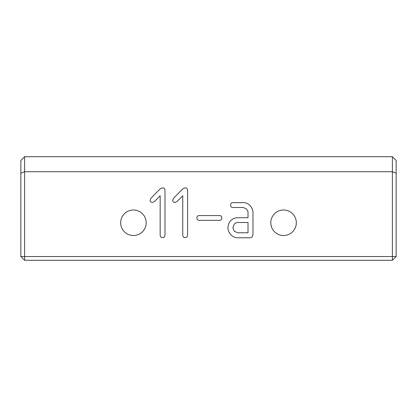 <?xml version="1.0" encoding="UTF-8"?>
<svg xmlns="http://www.w3.org/2000/svg" width="417" height="417" viewBox="0 0 417 417"><rect width="100%" height="100%" fill="white"/><g stroke="black" fill="none" stroke-linecap="round" stroke-linejoin="round"><path stroke-width="0.63" d="M24.603 156.709L24.603 256.538L20.85 256.538L20.85 160.462L24.603 156.709L392.397 156.709L396.15 160.462L396.15 256.538L392.397 256.538L392.397 260.291L396.15 256.538M20.85 173.274L24.603 171.721L392.397 171.721L392.397 156.709M396.15 173.274L392.397 171.721L392.397 256.538L24.603 256.538L24.603 260.291L20.85 256.538M120.68 222.761A12.76 12.76 0 0 0 139.82 233.812A12.76 12.76 0 0 0 139.82 211.711A12.76 12.76 0 0 0 120.68 222.761M243.226 207.499L233.061 207.499C231.414 207.499 230.591 206.681 230.591 205.049C230.591 203.465 231.414 202.667 233.061 202.667L243.356 202.667C246.197 202.667 248.501 203.736 250.283 205.868C252.077 208 252.973 210.189 252.973 212.435L252.973 234.667L252.202 236.934L250.127 237.773L237.56 237.773C235.073 237.773 232.853 236.757 230.898 234.729C228.943 232.702 227.969 230.408 227.969 227.849C227.969 224.998 228.902 222.605 230.768 220.661C232.634 218.706 234.943 217.731 237.69 217.731L248.011 217.731L248.011 211.643L246.51 208.953L243.226 207.499M196.918 217.862C196.918 216.334 197.773 215.568 199.477 215.568L219.41 215.568C221 215.568 221.792 216.423 221.792 218.127C221.792 219.597 220.947 220.332 219.259 220.332L199.368 220.332C197.736 220.332 196.918 219.509 196.918 217.862M270.8 222.761A12.76 12.76 0 0 0 289.94 233.812A12.76 12.76 0 0 0 289.94 211.711A12.76 12.76 0 0 0 270.8 222.761M151.074 198.106L160.159 188.885L162.521 187.827C164.168 187.827 164.991 188.739 164.991 190.564L164.991 234.797C164.991 236.663 164.194 237.596 162.609 237.596C160.978 237.596 160.159 236.648 160.159 234.75L160.159 195.766L154.405 201.52L152.622 202.407C150.944 202.407 150.104 201.672 150.104 200.202L151.074 198.106M173.654 198.106L182.74 188.885L185.101 187.827C186.748 187.827 187.572 188.739 187.572 190.564L187.572 234.797C187.572 236.663 186.774 237.596 185.19 237.596C183.558 237.596 182.74 236.648 182.74 234.75L182.74 195.766L176.985 201.52L175.197 202.407C173.524 202.407 172.685 201.672 172.685 200.202L173.654 198.106M24.603 260.291L392.397 260.291M238.352 222.516C236.528 222.516 235.157 223.064 234.229 224.169L232.863 227.786L234.427 231.378L237.888 232.769L248.011 232.769L248.011 222.516L238.352 222.516"/></g></svg>
